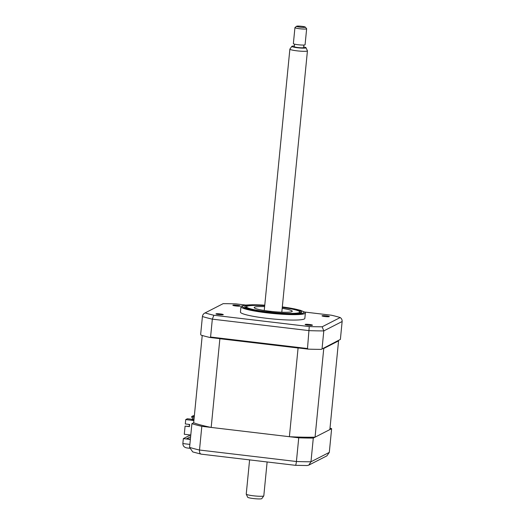 <?xml version="1.0" encoding="UTF-8"?>
<svg xmlns="http://www.w3.org/2000/svg" width="525" height="525" viewBox="0 0 525 525"><rect width="100%" height="100%" fill="white"/><g stroke="black" fill="none" stroke-linecap="round" stroke-linejoin="round"><path stroke-width="0.79" d="M326.347 315.847A3.675 0.42 5.6 0 0 322.009 315.84A3.675 0.42 5.6 0 0 324.988 316.549A3.675 0.42 5.6 0 0 329.326 316.555A3.675 0.42 5.6 0 0 326.347 315.847M309.474 324.489A3.675 0.42 5.6 0 0 305.137 324.483A3.675 0.42 5.6 0 0 308.116 325.192A3.675 0.42 5.6 0 0 312.454 325.198A3.675 0.42 5.6 0 0 309.474 324.489M220.303 313.917A3.675 0.42 5.6 0 0 215.965 313.911A3.675 0.42 5.6 0 0 218.945 314.613A3.675 0.42 5.6 0 0 223.282 314.626A3.675 0.42 5.6 0 0 220.303 313.917M237.175 305.274A3.675 0.42 5.6 0 0 232.838 305.268A3.675 0.42 5.6 0 0 235.817 305.97A3.675 0.42 5.6 0 0 240.155 305.983A3.675 0.42 5.6 0 0 237.175 305.274M264.764 305.169L252.518 304.756L246.258 305.025L241.69 305.977A32.353 3.695 5.6 0 0 240.975 306.646L240.443 312.073A32.353 3.695 5.6 0 0 266.661 318.301A32.353 3.695 5.6 0 0 304.848 318.393L305.379 312.966A32.353 3.695 5.6 0 0 304.808 312.165L300.595 310.367L294.584 308.903L282.332 306.895M240.975 306.646A32.353 3.695 5.6 0 0 267.192 312.874A32.353 3.695 5.6 0 0 305.379 312.966M264.738 305.465A28.619 3.268 5.6 0 0 244.735 306.62A28.619 3.268 5.6 0 0 267.921 312.126A28.619 3.268 5.6 0 0 301.698 312.211A28.619 3.268 5.6 0 0 282.299 307.184M321.28 349.374L340.384 339.399L321.28 349.374A79.419 9.063 -174.4 0 1 308.26 349.138L209.921 337.477L210.577 337.037L212.33 319.147A79.419 9.063 -174.4 0 1 202.414 316.516L200.655 334.399L201.042 335.121A79.419 9.063 -174.4 0 0 209.921 337.477M340.384 339.399L342.136 321.51C342.228 319.823 341.585 318.504 340.2 317.546L322.153 326.793L323.8 330.908A79.419 9.063 -174.4 0 1 309.251 330.638L212.33 319.147L213.878 315.249A77.208 8.813 -174.4 0 1 205.091 312.913L223.138 303.667A77.208 8.813 -174.4 0 1 236.027 303.903L245.844 305.071M210.577 337.037L307.493 348.528L309.264 326.563L213.878 315.249M307.493 348.528L308.26 349.138M223.138 303.667L205.091 312.913C203.543 313.642 202.65 314.842 202.414 316.516M304.612 312.034L331.419 315.217A77.208 8.813 -174.4 0 1 340.2 317.546M322.153 326.793A77.208 8.813 -174.4 0 1 309.264 326.563M322.048 348.79L323.8 330.908L342.136 321.51M338.146 340.732A73.828 8.426 -174.4 0 1 338.559 340.889L329.864 429.588L315.059 437.167A73.828 8.426 -174.4 0 1 289.387 436.702L211.181 427.429A73.828 8.426 -174.4 0 1 193.673 422.776L191.901 423.682A79.419 9.063 5.6 0 0 201.823 426.32L298.738 437.811A79.419 9.063 5.6 0 0 313.294 438.073L331.629 428.682A79.419 9.063 5.6 0 0 329.995 428.183M331.629 428.682L329.306 452.386L326.872 455.864L308.792 465.124L307.118 465.531L295.358 465.314L201.154 454.145L192.721 451.913L189.577 447.385A79.419 9.063 5.6 0 0 199.5 450.023C199.395 452.708 200.038 454.086 201.423 454.145M313.294 438.073L310.971 461.777L308.792 465.124M298.738 437.811L296.415 461.514C296.107 464.172 295.726 465.432 295.267 465.275M201.823 426.32L199.5 450.023L296.415 461.514A79.419 9.063 5.6 0 0 310.971 461.777L329.306 452.386M190.418 435.002L183.343 438.624L182.864 443.566L189.873 444.399M183.343 438.624L190.358 439.458M190.391 439.117L186.769 438.683L190.627 436.708M191.901 423.682L189.577 447.385M182.864 443.566C182.93 446.204 184.498 447.687 187.563 448.022L189.591 448.291M264.718 305.681A26.768 3.058 5.6 0 0 247.039 306.311A26.768 3.058 5.6 0 0 246.789 306.469A26.768 3.058 5.6 0 0 269.056 312.047A26.768 3.058 5.6 0 0 299.394 312.519A26.768 3.058 5.6 0 0 299.716 311.66A26.768 3.058 5.6 0 0 282.279 307.407M271.018 311.902L266.667 311.43L271.018 311.902M282.188 308.352A19.117 2.185 -174.4 0 1 292.241 311.279A19.117 2.185 -174.4 0 1 291.913 311.633A19.117 2.185 -174.4 0 1 271.333 311.417A19.117 2.185 -174.4 0 1 254.185 307.552A19.117 2.185 -174.4 0 1 254.52 307.197A19.117 2.185 -174.4 0 1 264.62 306.626M189.473 424.443L189.144 425.125L189.217 424.41M189.617 425.184L189.144 425.125M289.387 436.702L298.082 347.996L219.877 338.723A73.828 8.426 -174.4 0 1 219.109 338.566M211.181 427.429L219.877 338.723M315.059 437.167L323.761 348.469A73.828 8.426 -174.4 0 1 323.019 348.482M299.073 348.049A73.828 8.426 -174.4 0 1 298.082 347.996M338.559 340.889L323.761 348.469M190.792 435.041L184.288 434.273L185.089 426.129L189.473 426.648L189.683 424.469L185.299 423.951L185.732 419.587L193.889 420.551M193.994 419.534L187.359 418.753L185.732 419.587M194.145 417.985L192.176 417.749L191.658 417.099L191.717 416.522L194.257 416.824M194.355 415.8L193.351 415.682L191.717 416.522M192.688 419.383L192.839 417.828M194.302 416.384L193.81 416.358L194.322 416.187M189.492 426.458L185.089 426.129M193.673 422.776L202.23 335.475M193.909 420.348L191.737 420.092L193.942 420.013M263.78 495.889L261.811 498.619A7.127 0.814 -174.4 0 1 255.432 498.75A7.127 0.814 -174.4 0 1 247.912 497.431A7.127 0.814 -174.4 0 1 247.656 497.227L246.251 494.169A8.827 1.004 5.6 0 0 246.566 494.419A8.827 1.004 5.6 0 0 255.885 496.053A8.827 1.004 5.6 0 0 263.78 495.889A8.827 1.004 5.6 0 0 263.806 495.823L267.127 461.967M306.016 47.736L307.42 50.794A8.827 1.004 -174.4 0 1 307.433 50.859A8.827 1.004 -174.4 0 1 299.801 51.115A8.827 1.004 -174.4 0 1 290.194 49.455A8.827 1.004 -174.4 0 1 289.872 49.14A8.827 1.004 -174.4 0 1 289.898 49.074L291.867 46.344A7.127 0.814 5.6 0 0 292.11 46.653A7.127 0.814 5.6 0 0 300.097 48.011A7.127 0.814 5.6 0 0 306.016 47.736A7.127 0.814 5.6 0 0 305.767 47.532A7.127 0.814 5.6 0 0 303.68 46.942M294.499 44.126L294.256 46.633A4.705 0.538 5.6 0 0 294.427 46.804A4.705 0.538 5.6 0 0 299.552 47.69A4.705 0.538 5.6 0 0 303.621 47.552L303.87 45.045M305.301 27.103L306.613 28.685A5.88 0.669 -174.4 0 1 306.646 28.763A5.88 0.669 -174.4 0 1 301.56 28.934A5.88 0.669 -174.4 0 1 295.155 27.825A5.88 0.669 -174.4 0 1 294.938 27.615A5.88 0.669 -174.4 0 1 294.984 27.543L296.579 26.25A4.41 0.505 5.6 0 0 296.704 26.46A4.41 0.505 5.6 0 0 301.757 27.313A4.41 0.505 5.6 0 0 305.301 27.103A4.41 0.505 5.6 0 0 305.163 27.005A4.41 0.505 5.6 0 0 300.608 26.198A4.41 0.505 5.6 0 0 296.579 26.25M294.938 27.615L293.37 43.608A5.88 0.669 5.6 0 0 293.587 43.824A5.88 0.669 5.6 0 0 299.992 44.927A5.88 0.669 5.6 0 0 305.077 44.756L306.646 28.763M294.315 46.023A7.127 0.814 5.6 0 0 291.867 46.344M249.598 459.887L246.238 494.097A8.827 1.004 5.6 0 0 246.251 494.169M264.764 305.189A30.883 3.524 5.6 0 0 242.511 306.607A30.883 3.524 5.6 0 0 267.501 312.342A30.883 3.524 5.6 0 0 303.043 313.156A30.883 3.524 5.6 0 0 282.325 306.915M246.789 306.469L245.516 307.499M299.716 311.66L300.759 312.92M307.433 50.859L281.807 312.204M289.872 49.14L264.246 310.478"/></g></svg>
